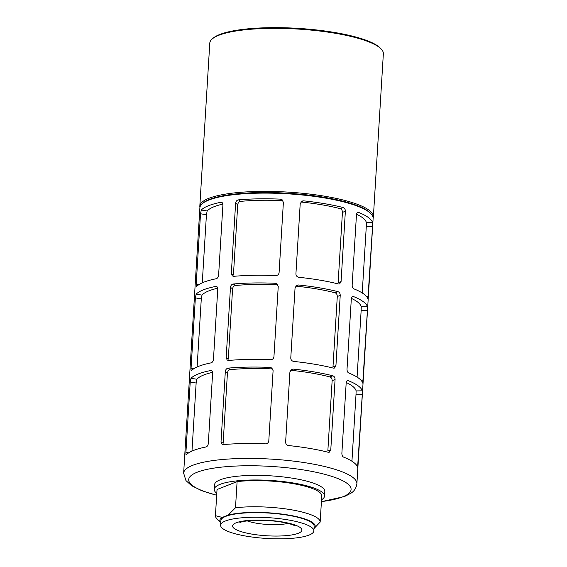 <?xml version="1.0" encoding="UTF-8"?>
<svg xmlns="http://www.w3.org/2000/svg" width="567" height="567" viewBox="0 0 567 567"><rect width="100%" height="100%" fill="white"/><g stroke="black" fill="none" stroke-linecap="round" stroke-linejoin="round"><path stroke-width="0.85" d="M222.257 517.423L215.432 515.679L217.033 489.527A52.462 11.716 -176.5 0 0 217.033 489.541A52.462 11.716 -176.5 0 1 217.033 489.512L215.432 515.679A52.462 11.716 -176.5 0 0 215.432 515.687A52.462 11.716 -176.5 0 0 216.658 518.451L220.761 522.852A47.798 10.674 -176.5 0 1 222.257 517.423L228.118 515.112L235.496 507.777L237.098 481.617A52.462 11.716 -176.5 0 1 292.643 483.566A52.462 11.716 -176.5 0 1 321.765 495.934L320.164 522.079M321.765 495.941A52.462 11.716 -176.5 0 0 321.765 495.934L320.164 522.094A52.462 11.716 -176.5 0 0 320.164 522.094A52.462 11.716 -176.5 0 0 291.048 509.726A52.462 11.716 -176.5 0 0 235.496 507.777M320.164 522.108L313.998 528.55A47.798 10.674 -176.5 0 0 286.689 514.758A47.798 10.674 -176.5 0 0 228.118 515.112M313.856 530.889L314.139 526.282A46.707 10.426 -176.5 0 0 268.156 513.029A46.707 10.426 -176.5 0 0 220.903 520.584L220.62 525.191A46.707 10.426 -176.5 0 0 256.291 537.559A46.707 10.426 -176.5 0 0 309.008 535.106A46.707 10.426 -176.5 0 0 313.856 530.889A46.707 10.426 -176.5 0 0 267.872 517.628A46.707 10.426 -176.5 0 0 220.62 525.191M330.781 449.815L335.076 379.5C335.04 377.565 334.296 376.332 332.843 375.793A86.786 19.377 -176.5 0 0 293.33 369.11L291.807 369.315L289.921 371.86L285.626 442.175C285.733 444.074 286.739 445.208 288.653 445.563A86.786 19.377 3.5 0 1 328.165 452.253L329.328 452.19L330.781 449.815L327.839 450.971L332.142 380.655C332.106 378.721 331.369 377.48 329.937 376.942A80.471 17.967 -176.5 0 0 290.531 370.265M185.919 452.331C185.827 454.167 185.962 454.961 186.33 454.713A86.786 19.377 3.5 0 1 205.927 447.002C207.238 446.59 208.039 445.428 208.316 443.514L212.618 373.199C212.568 371.342 211.902 370.457 210.605 370.549A86.786 19.377 -176.5 0 0 191.008 378.26L190.221 382.016L185.919 452.331L188.74 452.806M191.979 451.098L196.139 383.016L196.862 379.252L191.008 378.26M335.926 365.687L340.221 295.372C340.186 293.437 339.442 292.203 337.989 291.665A86.786 19.377 -176.5 0 0 298.476 284.981L296.952 285.187L295.067 287.731L290.772 358.039C290.878 359.946 291.885 361.08 293.798 361.434A86.786 19.377 3.5 0 1 333.311 368.118L334.473 368.054L335.926 365.687L332.985 366.842L337.287 296.527C337.252 294.592 336.514 293.352 335.083 292.806A80.471 17.967 -176.5 0 0 295.676 286.129M191.065 368.203C190.973 370.038 191.107 370.832 191.476 370.584A86.786 19.377 3.5 0 1 211.073 362.873C212.384 362.462 213.185 361.299 213.461 359.386L217.763 289.071C217.714 287.207 217.048 286.321 215.751 286.42A86.786 19.377 -176.5 0 0 196.154 294.131L195.367 297.888L191.065 368.203L193.886 368.678M197.125 366.962L201.285 298.887L202.008 295.123L196.154 294.131M341.072 281.551L345.367 211.243C345.331 209.308 344.587 208.075 343.134 207.536A86.786 19.377 -176.5 0 0 303.621 200.846L302.098 201.051L300.212 203.596L295.917 273.911C296.024 275.817 297.03 276.951 298.944 277.306A86.786 19.377 3.5 0 1 338.456 283.989L339.619 283.925L341.072 281.551L338.13 282.706L342.433 212.398C342.397 210.456 341.66 209.223 340.228 208.677A80.471 17.967 -176.5 0 0 300.822 202.001M196.21 284.067C196.118 285.91 196.253 286.704 196.621 286.455A86.786 19.377 3.5 0 1 216.218 278.737C217.53 278.333 218.33 277.171 218.607 275.257L222.909 204.942C222.859 203.078 222.193 202.192 220.896 202.284A86.786 19.377 -176.5 0 0 201.299 210.003L200.512 213.759L196.21 284.067L199.031 284.549M202.27 282.834L206.431 214.758L207.153 210.988L201.299 210.003M211.13 370.542L211.619 370.719M216.275 286.406L216.764 286.59M221.421 202.277L221.91 202.454M356.523 214.255A80.471 17.967 -176.5 0 1 366.395 222.661L366.289 226.474L372.554 226.368L372.583 222.555A86.786 19.377 -176.5 0 0 358.507 212.377C357.401 212.108 356.721 212.887 356.466 214.73L352.164 285.045C352.185 286.98 352.745 288.242 353.829 288.83A86.786 19.377 3.5 0 1 367.905 299.007L367.962 299.1M233.831 276.32A86.786 19.377 3.5 0 1 275.626 275.59C277.589 275.527 278.744 274.548 279.084 272.677L283.387 202.362L282.118 199.768L280.304 199.137A86.786 19.377 -176.5 0 0 238.509 199.868C236.871 200.172 235.907 201.285 235.617 203.192L231.315 273.507L232.328 275.916L233.831 276.32M222.866 204.085A80.471 17.967 -176.5 0 0 207.153 210.988M280.304 199.137L282.387 200.647A80.471 17.967 -176.5 0 0 240.592 201.377L238.509 199.868M351.37 298.384A80.471 17.967 -176.5 0 1 361.25 306.797L361.144 310.61L367.409 310.496L367.437 306.683A86.786 19.377 -176.5 0 0 353.361 296.506C352.256 296.236 351.575 297.023 351.32 298.859L347.018 369.174C347.039 371.109 347.599 372.37 348.684 372.958A86.786 19.377 3.5 0 1 362.76 383.143L362.816 383.228M228.685 360.449A86.786 19.377 3.5 0 1 270.48 359.726C272.443 359.655 273.599 358.684 273.939 356.806L278.241 286.498L276.972 283.897L275.158 283.273A86.786 19.377 -176.5 0 0 233.363 283.996C231.726 284.301 230.762 285.414 230.471 287.327L226.169 357.635L227.183 360.052L228.685 360.449M217.721 288.213A80.471 17.967 -176.5 0 0 202.008 295.123M275.158 283.273L277.242 284.776A80.471 17.967 -176.5 0 0 235.447 285.506L233.363 283.996M346.224 382.512A80.471 17.967 -176.5 0 1 356.104 390.925L355.998 394.738L362.263 394.632L362.292 390.819A86.786 19.377 -176.5 0 0 348.209 380.634C347.11 380.365 346.43 381.152 346.175 382.994L341.873 453.302C341.894 455.237 342.454 456.499 343.538 457.087A86.786 19.377 3.5 0 1 357.614 467.272L357.671 467.357M223.54 444.578A86.786 19.377 3.5 0 1 265.335 443.855C267.298 443.784 268.453 442.813 268.793 440.942L273.096 370.627L271.827 368.026L270.012 367.402A86.786 19.377 -176.5 0 0 228.218 368.125C226.58 368.437 225.616 369.542 225.326 371.456L221.024 441.771L222.03 444.181L223.54 444.578M212.575 372.342A80.471 17.967 -176.5 0 0 196.862 379.252M270.012 367.402L272.096 368.911A80.471 17.967 -176.5 0 0 230.301 369.634L228.218 368.125M231.315 273.507L233.427 275.03L237.729 204.722C238.02 202.802 238.976 201.689 240.592 201.377M226.169 357.635L228.281 359.166L232.583 288.851C232.874 286.937 233.831 285.818 235.447 285.506M221.024 441.771L223.136 443.295L227.438 372.98C227.728 371.066 228.685 369.953 230.301 369.634M366.289 226.474L362.228 292.962M372.554 226.368L367.905 299.007M357.649 212.391L358.075 212.292M361.144 310.61L357.082 377.09M367.409 310.496L362.76 383.143M352.504 296.52L352.929 296.421M355.998 394.738L351.937 461.219M362.263 394.632L357.614 467.272M347.358 380.648L347.784 380.556M183.644 473.169A86.786 19.377 -176.5 0 1 271.451 459.128A86.786 19.377 -176.5 0 1 356.891 483.764L373.121 218.465A86.786 19.377 -176.5 0 0 371.087 213.894A86.786 19.377 -176.5 0 0 287.682 193.822A86.786 19.377 -176.5 0 0 202.447 203.574A86.786 19.377 -176.5 0 0 199.875 207.862L183.644 473.169L185.941 480.561L191.561 485.678L201.689 490.668L216.679 495.274M373.129 218.019A86.942 19.413 -176.5 0 0 373.384 216.785L383.356 53.745A86.942 19.413 -176.5 0 0 381.322 49.166L380.45 48.238A86 19.2 -176.5 0 0 297.803 28.35A86 19.2 -176.5 0 0 213.341 38.01L212.37 38.832A86.942 19.413 -176.5 0 0 209.79 43.127L199.818 206.168A86.942 19.413 -176.5 0 0 199.924 207.423M381.322 49.166A86.942 19.413 -176.5 0 0 297.76 29.059A86.942 19.413 -176.5 0 0 212.37 38.832M373.384 216.785A86.942 19.413 -176.5 0 0 287.788 192.1A86.942 19.413 -176.5 0 0 199.818 206.168M371.087 213.894L370.364 213.121A86 19.2 -176.5 0 0 287.717 193.234A86 19.2 -176.5 0 0 203.255 202.894L202.447 203.574M321.532 499.775A55.226 12.332 -176.5 0 0 324.522 496.097L324.806 491.497A55.226 12.332 -176.5 0 0 270.431 475.819A55.226 12.332 -176.5 0 0 214.553 484.75L214.276 489.356A55.226 12.332 -176.5 0 0 216.8 493.368M324.522 496.097A55.226 12.332 -176.5 0 0 270.154 480.419A55.226 12.332 -176.5 0 0 214.276 489.356M217.033 489.512L237.098 481.617M335.076 379.5L332.142 380.655M332.843 375.793L329.937 376.942M196.139 383.016L190.221 382.016M340.221 295.372L337.287 296.527M337.989 291.665L335.083 292.806M201.285 298.887L195.367 297.888M345.367 211.243L342.433 212.398M343.134 207.536L340.228 208.677M206.431 214.758L200.512 213.759M293.33 369.11L290.595 370.187M298.476 284.981L295.74 286.059M303.621 200.846L300.886 201.923M247.269 520.91A25.246 5.635 -176.5 0 0 287.93 523.398M366.395 222.661L372.583 222.555M361.25 306.797L367.437 306.683M356.104 390.925L362.292 390.819M237.729 204.722L235.617 203.192M232.583 288.851L230.471 287.327M227.438 372.98L225.326 371.456M366.651 296.711L368.252 296.683M361.505 380.84L363.107 380.811M356.36 464.968L357.961 464.94M321.418 501.611A81.35 18.165 -176.5 0 0 342.645 496.862A81.35 18.165 -176.5 0 0 312.006 471.439A81.35 18.165 -176.5 0 0 204.276 470.022A81.35 18.165 -176.5 0 0 216.686 495.204M298.285 533.292A34.715 7.747 -176.5 0 0 265.051 520.166A34.715 7.747 -176.5 0 0 238.381 530.662A34.715 7.747 -176.5 0 0 298.285 533.292M356.891 483.764C356.26 488.031 354.24 491.206 350.838 493.276L344.545 496.522L321.411 501.682M295.088 525.928L294.379 525.531C292.196 524.425 288.164 523.32 282.274 522.214C273.039 520.655 263.655 520.038 254.115 520.371C247.637 520.719 243.151 521.335 240.642 522.228L239.848 522.547"/></g></svg>
